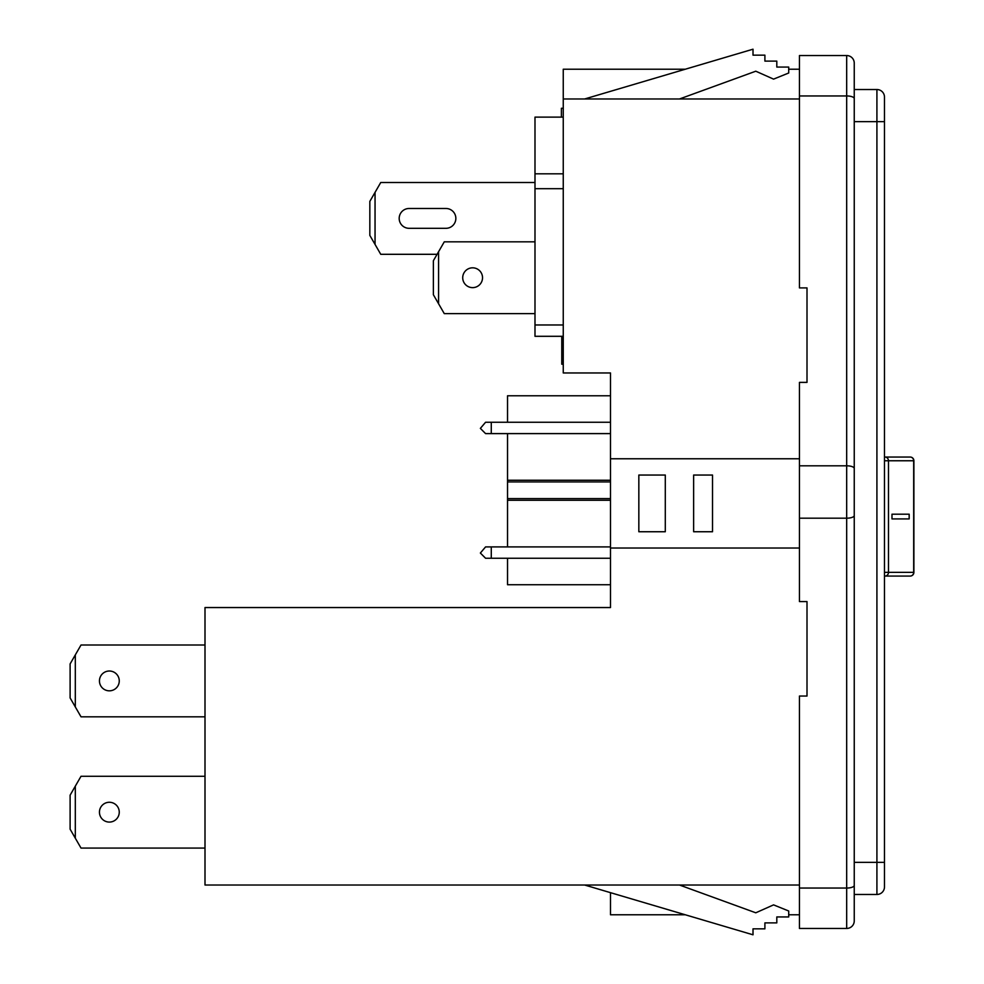 <?xml version="1.0" encoding="UTF-8"?>
<svg xmlns="http://www.w3.org/2000/svg" width="984" height="984" viewBox="0 0 984 984"><rect width="100%" height="100%" fill="white"/><g stroke="black" fill="none" stroke-linecap="round" stroke-linejoin="round"><path stroke-width="1.48" d="M854.247 451.09L854.247 63.111A7.552 7.552 0 0 0 846.683 55.547L799.451 55.547L799.451 287.906L807.003 287.906L807.003 382.382L799.451 382.382L799.451 601.568L807.003 601.568L807.003 696.045L799.451 696.045L799.451 888.048L846.683 888.048L846.683 55.547A7.552 7.552 0 0 1 854.247 63.111L854.247 920.889A7.552 7.552 0 0 1 846.683 928.453L846.683 888.048A7.552 2.657 0 0 0 854.247 885.391M561.397 117.121L561.397 108.277L563.254 108.277M119.261 680.916A9.914 9.914 0 0 0 109.359 671.014A9.914 9.914 0 0 0 99.445 680.916A9.914 9.914 0 0 0 109.359 690.829A9.914 9.914 0 0 0 119.261 680.916M119.261 812.169A9.914 9.914 0 0 0 109.359 802.268A9.914 9.914 0 0 0 99.445 812.169A9.914 9.914 0 0 0 109.359 822.083A9.914 9.914 0 0 0 119.261 812.169M399.184 218.399A9.914 9.914 0 0 0 409.086 228.313L445.949 228.313A9.914 9.914 0 0 0 455.85 218.399A9.914 9.914 0 0 0 445.949 208.485L409.086 208.485A9.914 9.914 0 0 0 399.184 218.399M482.529 277.734A9.914 9.914 0 0 0 472.615 267.82A9.914 9.914 0 0 0 462.714 277.734A9.914 9.914 0 0 0 472.615 287.635A9.914 9.914 0 0 0 482.529 277.734M854.247 920.889A7.552 7.552 0 0 1 846.683 928.453L799.451 928.453L799.451 888.048M854.247 532.91L854.247 862.353L876.916 862.353L876.916 89.532L854.247 89.532M799.451 458.765L610.498 458.765L610.498 372.961L563.254 372.961L563.254 98.978L799.451 98.978M685.282 69.224L563.254 69.224L563.254 98.978M799.451 885.022L205.004 885.022L205.004 607.546L610.498 607.546L610.498 548.027L799.451 548.027M563.254 336.307L534.988 336.307L534.988 173.811L563.254 173.811M205.004 645.012L81.02 645.012L75.313 654.889L75.313 706.942L81.02 716.819L205.004 716.819M205.004 776.278L81.02 776.278L75.313 786.154L75.313 838.196L81.02 848.073L205.004 848.073M854.247 894.468L876.916 894.468A7.552 7.552 0 0 0 884.481 886.916L884.481 862.353L876.916 862.353L876.916 894.468A7.552 7.552 0 0 0 884.481 886.916M884.481 97.084A7.552 7.552 0 0 0 876.916 89.532A7.552 7.552 0 0 1 884.481 97.084L884.481 862.353M610.498 458.765L610.498 548.027M584.644 885.022L753.006 934.8L753.006 928.847L764.9 928.847L764.9 922.894L776.806 922.894L776.806 916.94L788.713 916.94L788.713 911L773.559 904.874L755.786 912.795L679.489 885.022M584.644 98.978L753.006 49.2L753.006 55.153L764.9 55.153L764.9 61.106L776.806 61.106L776.806 67.06L788.713 67.06L788.713 73.001L773.559 79.126L755.786 71.205L679.489 98.978M610.498 892.673L610.498 914.776L685.282 914.776M788.713 914.776L799.451 914.776M788.713 69.224L799.451 69.224M534.988 241.83L444.276 241.83L438.581 251.707L438.581 303.761L444.276 313.625L534.988 313.625M438.581 303.761L433.378 294.733L433.378 260.723L438.581 251.707M534.988 182.495L380.747 182.495L375.052 192.372L375.052 244.426L380.747 254.303L437.081 254.303M375.052 244.426L369.836 235.41L369.836 201.388L375.052 192.372M75.313 706.942L70.11 697.927L70.11 663.917L75.313 654.889M75.313 838.196L70.11 829.18L70.11 795.17L75.313 786.154M693.634 531.741L712.527 531.741L712.527 475.051L693.634 475.051L693.634 531.741M638.837 531.741L665.295 531.741L665.295 475.051L638.837 475.051L638.837 531.741M534.988 173.811L534.988 117.121L563.254 117.121M561.766 336.307L561.766 364.215L563.254 364.215M884.481 457.043L910.175 457.043A3.715 3.506 90 0 1 913.681 460.758L884.481 460.758M884.985 576.071L910.175 576.071L884.985 576.071A3.715 3.506 90 0 0 888.49 572.344L888.49 460.758A3.715 3.506 90 0 0 884.985 457.043M891.984 518.912L909.167 518.912L909.167 514.189L891.984 514.189L891.984 518.912L909.179 518.912L909.179 514.189L891.984 514.189M507.535 546.907L507.535 481.914L610.498 481.914M507.535 498.581L610.498 498.581M507.535 422.259L507.535 395.777L610.498 395.777M507.535 558.248L507.535 584.73L610.498 584.73M507.535 500.253L610.498 500.253M507.535 481.914L507.535 480.253L610.498 480.253M507.535 480.253L507.535 433.6M491.274 422.259L491.274 433.6L485.567 433.6L480.364 428.384L485.567 422.259L610.498 422.259M491.274 433.6L610.498 433.6M491.274 546.907L491.274 558.248L485.567 558.248L480.364 553.033L485.567 546.907L610.498 546.907M491.274 558.248L610.498 558.248M799.451 465.813L846.683 465.813A7.552 2.657 0 0 1 854.247 468.47M534.988 324.966L563.254 324.966M854.247 121.647L884.481 121.647M799.451 95.952L846.683 95.952A7.552 2.657 -0 0 1 854.247 98.609M563.254 188.682L534.988 188.682M884.481 572.344L913.681 572.344L913.681 460.758M913.718 572.344L913.681 572.344A3.715 3.506 -90 0 1 910.175 576.071A3.715 3.715 0 0 0 913.89 572.344L913.89 460.758A3.715 3.715 0 0 0 910.175 457.043M799.451 518.187L846.683 518.187A7.552 2.657 0 0 0 854.247 515.53"/></g></svg>
